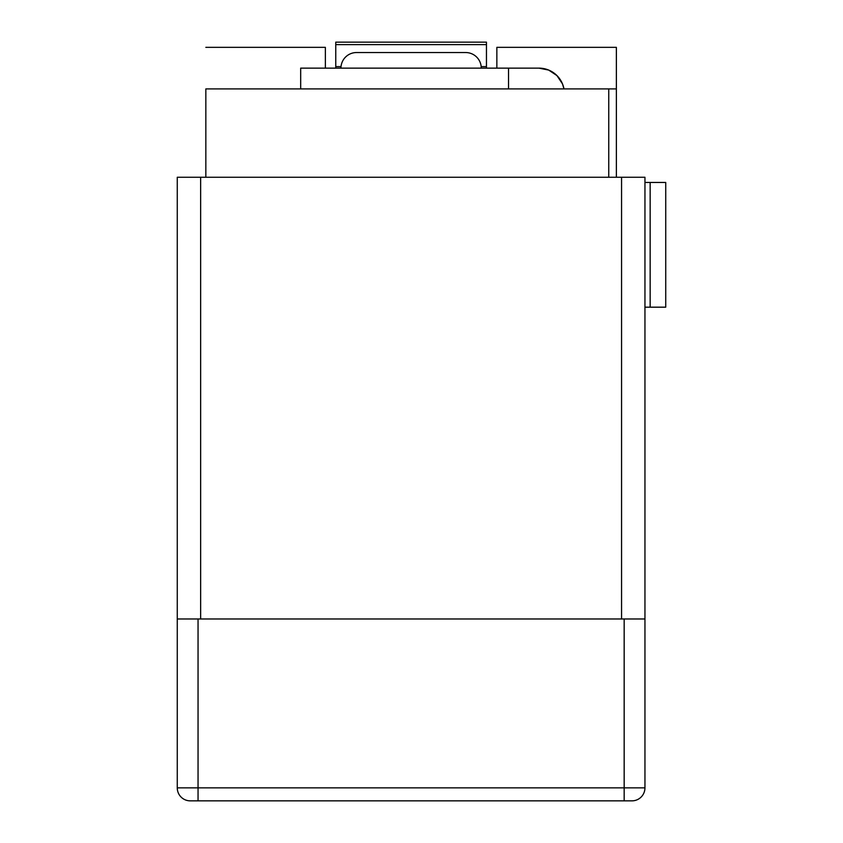 <?xml version="1.0" encoding="UTF-8"?>
<svg xmlns="http://www.w3.org/2000/svg" width="843" height="843" viewBox="0 0 843 843"><rect width="100%" height="100%" fill="white"/><g stroke="black" fill="none" stroke-linecap="round" stroke-linejoin="round"><path stroke-width="1.26" d="M465.673 52.54L356.547 52.54A15.585 15.585 0 0 0 340.951 68.135A15.585 15.585 0 0 1 356.547 52.54L465.673 52.54A15.585 15.585 0 0 1 481.258 68.135A15.585 15.585 0 0 0 465.673 52.54M205.84 88.915L616.37 88.915L616.37 177.262L616.37 47.345L616.37 88.915L205.84 88.915L205.84 177.262L205.84 88.915M644.948 177.262L644.948 787.857L644.948 618.973L177.262 618.973L177.262 787.857L198.052 787.857L198.052 618.973L198.052 787.857L624.168 787.857L624.168 618.973L624.168 787.857L644.948 787.857A12.993 12.993 0 0 1 631.965 800.85A12.993 12.993 0 0 0 644.948 787.857L177.262 787.857L177.262 177.262L644.948 177.262L644.948 618.973L177.262 618.973L177.262 177.262L200.645 177.262L200.645 618.973L200.645 177.262L644.948 177.262M190.255 800.85L631.965 800.85L624.168 800.85L624.168 787.857L624.168 800.85L198.052 800.85L198.052 787.857L198.052 800.85L190.255 800.85A12.993 12.993 0 0 1 177.262 787.857A12.993 12.993 0 0 0 190.255 800.85M621.565 618.973L621.565 177.262L621.565 618.973M608.751 177.262L608.751 88.915L608.751 177.262M300.803 68.135L538.94 68.135A25.459 25.459 0 0 1 563.978 88.915L562.471 83.847L556.949 75.596L548.688 70.074L538.94 68.135L508.54 68.135L508.54 88.915L508.54 68.135L300.677 68.135L300.677 88.915M548.688 70.074L556.949 75.596M486.453 42.15L486.453 68.135L486.453 66.608L481.184 66.608L486.453 66.608L486.453 42.15L335.756 42.15L335.756 44.616L335.756 42.15M335.756 68.135L335.756 44.616L486.453 44.616L335.756 44.616L335.756 66.608L341.025 66.608L335.756 66.608L335.756 68.135M644.948 307.179L665.738 307.179L665.738 182.457L644.948 182.457L650.153 182.457L650.153 307.179L644.948 307.179M665.738 182.457L665.738 307.179L650.153 307.179L650.153 182.457L665.738 182.457M496.854 68.135L496.854 47.345L616.37 47.345L496.854 47.345L496.854 68.135M205.84 47.345L325.366 47.345L325.366 68.135L325.366 47.345L205.84 47.345"/></g></svg>
